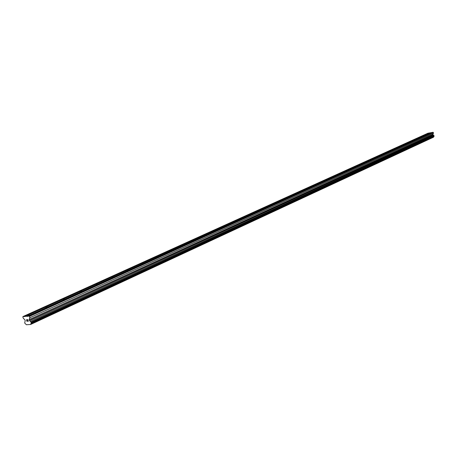 <?xml version="1.0" encoding="UTF-8"?>
<svg xmlns="http://www.w3.org/2000/svg" width="457" height="457" viewBox="0 0 457 457"><rect width="100%" height="100%" fill="white"/><g stroke="black" fill="none" stroke-linecap="round" stroke-linejoin="round"><path stroke-width="0.69" d="M430.266 133.004L428.98 133.267L430.266 133.004M423.828 135.929L422.531 136.197L423.828 135.929M417.241 138.922L415.939 139.185L417.241 138.922M410.506 141.978L409.186 142.247L410.506 141.978M403.611 145.115L402.286 145.383L403.611 145.115M396.556 148.319L395.214 148.588L396.556 148.319M389.33 151.598L387.982 151.873L389.33 151.598M381.932 154.963L380.567 155.237L381.932 154.963M374.352 158.402L372.975 158.682L374.352 158.402M366.583 161.932L365.194 162.212L366.583 161.932M358.619 165.548L357.22 165.828L358.619 165.548M350.456 169.256L349.039 169.541L350.456 169.256M342.082 173.06L340.648 173.346L342.082 173.06M333.484 176.968L332.045 177.253L333.484 176.968M324.664 180.972L323.208 181.263L324.664 180.972M315.604 185.085L314.136 185.376L315.604 185.085M306.304 189.312L304.819 189.604L306.304 189.312M296.747 193.654L295.245 193.951L296.747 193.654M286.922 198.115L285.408 198.412L286.922 198.115M276.816 202.708L275.285 203.005L276.816 202.708M266.425 207.427L264.877 207.729L266.425 207.427M255.731 212.288L254.166 212.585L255.731 212.288M244.718 217.286L243.141 217.589L244.718 217.286M233.378 222.439L231.779 222.748L233.378 222.439M221.691 227.746L220.08 228.054L221.691 227.746M209.643 233.219L208.015 233.533L209.643 233.219M197.218 238.862L195.567 239.177L197.218 238.862M184.394 244.689L182.726 245.003L184.394 244.689M171.158 250.699L169.473 251.019L171.158 250.699M157.488 256.908L155.78 257.234L157.488 256.908M143.355 263.329L141.63 263.655L143.355 263.329M128.743 269.967L126.995 270.293L128.743 269.967M113.622 276.833L111.856 277.165L113.622 276.833M97.969 283.946L96.181 284.277L97.969 283.946M81.757 291.309L79.946 291.646L81.757 291.309M64.951 298.941L63.117 299.284L64.951 298.941M47.522 306.858L45.66 307.207L47.522 306.858M29.425 315.079L27.54 315.427L29.425 315.079M431.882 132.604L429.586 132.878L24.832 316.421L29.122 316.107L29.442 316.415L29.836 317.729L29.179 319.563L29.437 320.431L31.282 322.579L30.625 324.47L26.403 324.744L24.684 323.025L25.186 320.728L24.924 319.86L23.238 318.203L22.85 316.901L22.97 316.558L24.832 316.421M31.019 323.31L433.864 136.609L434.076 135.803L432.762 134.427L433.47 133.204L433.287 132.421L432.379 132.376L28.277 316.17M433.687 136.689L433.527 137.191L30.699 324.184M30.625 324.47L433.527 137.191M429.089 133.101L428.078 133.147L22.97 316.558M28.231 321.122L28.037 320.471L28.231 321.122L27.671 321.157L28.231 321.122M28.037 320.471L27.728 320.494L28.037 320.471M27.7 320.386L28.008 320.363L27.7 320.386M28.003 320.363L27.814 319.711L28.008 320.363M27.808 319.717L27.249 319.757L27.814 319.711M27.7 321.271L28.34 321.225L27.7 321.271M27.214 319.649L27.848 319.603L28.334 321.225M27.077 320.877L26.923 321.322L26.437 319.7L26.923 321.317M26.934 321.105L26.512 319.694L26.934 321.105M431.545 132.524L27.249 316.244M431.699 132.639L27.46 316.45M433.065 132.256L29.122 316.107M433.287 132.421L29.442 316.415M433.47 133.204L29.836 317.729M432.762 134.427L29.179 319.563M432.888 134.952L29.437 320.431M433.025 135.032L29.631 320.591M433.596 135.455L30.442 321.391M434.076 135.803L31.127 322.054M434.15 136.117L31.282 322.579M428.757 133.027L23.81 316.495M428.906 133.136L24.021 316.707"/></g></svg>
